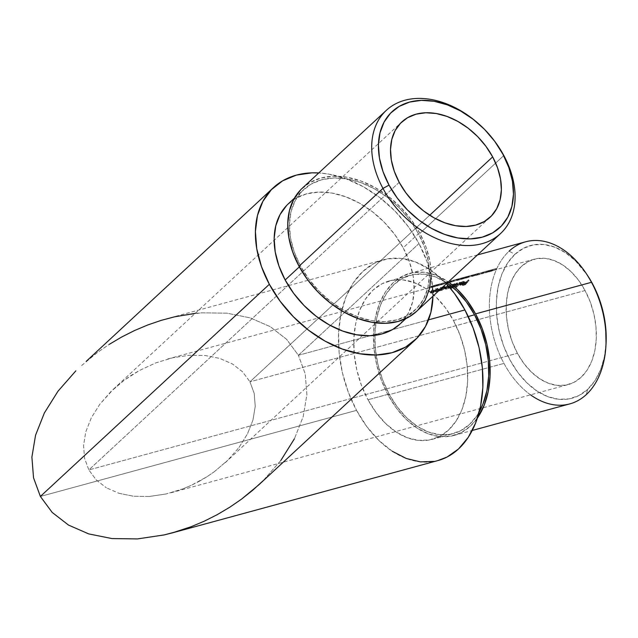 <?xml version="1.0" encoding="UTF-8"?>
<svg xmlns="http://www.w3.org/2000/svg" width="638" height="638" viewBox="0 0 638 638"><rect width="100%" height="100%" fill="white"/><g stroke="black" fill="none" stroke-linecap="round" stroke-linejoin="round"><path stroke-width="0.48" stroke-dasharray="3.19 2.39" d="M530.537 394.85A84.001 55.992 74.8 0 1 503.972 363.397A84.001 55.992 74.8 0 1 509.124 251.141L514.882 254.355A79.12 52.739 -105.2 0 0 510.025 360.079A79.12 52.739 -105.2 0 0 587.606 389.427L586.338 394.547L587.606 389.427L578.865 395.576L569.064 398.902L558.577 399.26L547.811 396.653L537.172 391.166L527.084 383.015L517.912 372.52L510.025 360.079L503.725 346.171L499.251 331.329L496.771 316.121L496.388 301.136L498.111 286.956L501.875 274.109L507.537 263.103L514.882 254.355L523.615 248.198L533.416 244.88L543.903 244.521L554.669 247.129L565.308 252.616L575.404 260.759L587.255 275.05M493.525 139.73L493.916 140.24A84.001 59.135 47.2 0 0 479.042 124.163A84.001 59.135 -132.8 0 1 493.724 139.993M431.129 275.927L430.044 262.011L426.232 247.624L419.868 233.317L503.821 155.52L419.868 233.317A84.001 59.135 47.2 0 0 302.348 188.154M400.066 323.984L408.32 313.218L412.571 302.077L414.198 289.461L413.137 275.871L409.421 261.819L403.192 247.847L418.456 233.699A82.047 57.763 -132.8 0 1 415.21 309.956A82.047 57.763 -132.8 0 1 300.426 265.839L299.35 266.836L300.426 265.839A82.047 57.763 -132.8 0 1 303.68 189.59A82.047 57.763 -132.8 0 1 418.456 233.699L403.192 247.847A82.047 57.763 47.2 0 0 288.408 203.729M388.048 394.962A84.001 55.992 74.8 0 1 409.732 273.359A84.001 55.992 74.8 0 1 448.323 281.932L435.443 275.042L424.015 272.266L412.882 272.649L402.474 276.174L393.191 282.706L385.4 291.997L379.387 303.68L375.391 317.317L373.557 332.382L373.972 348.292L376.603 364.434L381.357 380.192L388.048 394.962L503.972 363.397L388.048 394.962L396.421 408.168L406.151 419.318L416.869 427.962L428.162 433.784L439.598 436.559L450.731 436.177L461.138 432.652L470.413 426.12L477.463 417.938A84.001 55.992 74.8 0 1 453.873 435.467A84.001 55.992 74.8 0 1 388.048 394.962M525.656 241.794A84.001 55.992 -105.2 0 0 509.124 251.141A84.001 55.992 -105.2 0 0 503.972 363.397A84.001 55.992 -105.2 0 0 569.798 403.894M453.466 320.547L468.252 316.52L453.466 320.547L445.292 307.644L435.786 296.758L425.315 288.312L414.285 282.626L403.12 279.915L392.242 280.289L382.082 283.735L373.015 290.115L365.399 299.19L359.529 310.602L355.621 323.921L353.835 338.634L354.234 354.17L356.809 369.936L361.451 385.328L367.982 399.755A82.047 54.685 74.8 0 1 389.172 280.983A82.047 54.685 74.8 0 1 453.466 320.547A82.047 54.685 74.8 0 1 432.285 439.319A82.047 54.685 74.8 0 1 367.982 399.755L376.165 412.658L385.671 423.544L396.142 431.99L407.172 437.684L418.337 440.387L429.215 440.013L439.375 436.567L448.442 430.187L456.05 421.12L461.928 409.7L465.828 396.381L467.614 381.668L467.215 366.132L464.647 350.366L460.006 334.974L453.466 320.547M389.06 394.021L367.982 399.755L389.06 394.021A82.047 54.685 -105.2 0 0 453.363 433.577A82.047 54.685 -105.2 0 0 479.242 411.909L477.128 415.378L469.512 424.453L460.453 430.833L450.284 434.279L439.415 434.653L428.25 431.942L417.22 426.256L406.749 417.802L397.243 406.916L389.06 394.021A82.047 54.685 -105.2 0 1 410.25 275.249A82.047 54.685 -105.2 0 1 447.118 283.057L435.363 276.884L424.198 274.173L413.32 274.547L403.16 277.993L394.093 284.373L386.476 293.448L380.607 304.86L376.699 318.179L374.913 332.892L375.311 348.436L377.887 364.202L382.529 379.594L389.06 394.021M254.227 393.455L249.952 381.795L429.701 215.237L249.952 381.795L254.227 393.455L255.24 406.366L254.227 393.455M252.959 420.027L255.24 406.366L252.959 420.027L247.464 433.912L252.959 420.027M238.971 447.485L247.464 433.912L238.971 447.485L227.806 460.229L238.971 447.485M214.392 471.649L227.806 460.229L214.392 471.649L206.999 476.73L214.392 471.649M199.247 481.315L206.999 476.73L191.209 485.366L199.247 481.315M182.954 488.852L191.209 485.366L182.954 488.852L166.143 493.964L182.954 488.852M149.459 496.46L166.143 493.964L149.459 496.46L133.541 496.244L149.459 496.46M118.995 493.318L133.541 496.244L118.995 493.318L106.386 487.807L118.995 493.318M96.202 479.912L106.386 487.807L96.202 479.912L88.834 469.943L96.202 479.912M399.221 182.34L88.834 469.943L517.402 353.245A64.956 43.296 -105.2 0 0 568.306 384.562A64.956 43.296 -105.2 0 0 585.078 290.537L249.952 381.795L585.078 290.537A64.956 43.296 -105.2 0 0 534.173 259.219A64.956 43.296 -105.2 0 0 517.402 353.245L88.834 469.943L84.559 458.283L83.538 445.372L85.827 431.711L91.314 417.826L99.815 404.253L110.98 391.509L124.394 380.089L139.539 370.423L155.824 362.886L172.635 357.774L189.327 355.278L205.245 355.494L219.791 358.412L232.391 363.931L242.576 371.818L249.952 381.795L242.576 371.818L232.391 363.931L219.791 358.412L205.245 355.494L189.327 355.278L172.635 357.774L155.824 362.886L139.539 370.423L131.787 375.008L124.394 380.089L113.564 389.044L99.815 404.253L91.314 417.826L85.827 431.711L83.538 445.372L84.559 458.283L88.834 469.943L399.221 182.34M195.252 313.354L201.313 312.819L226.809 313.162L250.104 317.844L270.289 326.672L286.598 339.312L298.409 355.278L418.999 243.541L408.24 226.61L395.01 211.106L379.825 197.636L363.277 186.719L345.995 178.76L328.642 174.078L318.769 172.938A104.026 73.234 -132.8 0 1 418.999 243.541L298.409 355.278L286.598 339.312L270.289 326.672L250.104 317.844L226.809 313.162L201.313 312.819L174.589 316.815L161.087 320.404L147.665 325.005L134.458 330.58L121.579 337.071L109.162 344.416L97.327 352.551L79.981 366.898M392.234 451.233L378.956 440.523L366.906 426.726L356.538 410.362L40.377 496.452L356.538 410.362L348.252 392.075L342.367 372.56L339.105 352.567L338.603 332.869L340.867 314.215L345.82 297.332L353.261 282.857L362.918 271.357L374.402 263.263L387.29 258.9L401.079 258.422L415.234 261.859L429.222 269.069L442.493 279.779L446.377 283.743A104.026 69.335 -105.2 0 0 383.398 259.778A104.026 69.335 -105.2 0 0 356.538 410.362A104.026 69.335 -105.2 0 0 438.059 460.524M298.409 355.278L428.521 319.853L298.409 355.278L305.259 373.964L306.886 394.635L303.225 416.51L294.429 438.745L303.225 416.51L306.886 394.635L305.259 373.964L298.409 355.278M86.186 361.387L97.327 352.551L109.162 344.416M485.574 272.833L491.172 270.943L485.454 272.817L489.513 271.461L489.043 270.592L485.111 271.971L485.574 272.833L484.992 271.963L485.574 272.833M491.372 270.895L492.289 270.632L491.372 270.895M491.906 270.727L493.238 270.368M479.337 274.507A64.956 43.296 74.8 0 1 479.84 274.284L475.908 275.441L479.337 274.507A64.956 43.296 74.8 0 1 479.84 274.284L479.377 273.431A65.929 43.942 -105.2 0 0 478.875 273.654L479.337 274.507L478.875 273.654L475.446 274.587L475.908 275.441L479.337 274.507M473.946 275.656A64.956 43.296 74.8 0 1 474.473 275.488L472.327 276.071A64.956 43.296 -105.2 0 0 471.801 276.238L473.946 275.656A64.956 43.296 74.8 0 1 474.473 275.488L474.002 274.611A65.929 43.942 -105.2 0 0 473.476 274.787L473.946 275.656L473.476 274.787L471.33 275.369L471.801 276.238L473.946 275.656M467.63 277.339L467.152 276.453L464.56 277.163L465.03 278.048L467.63 277.339L464.831 278.12L464.36 277.243L464.831 278.12L461.88 279.069L461.41 278.2L461.88 279.069L461.306 279.364L462.095 279.221L461.633 278.367L462.095 279.221L465.557 278.04L465.094 277.179L465.557 278.04L465.062 278.176L464.592 277.315L465.062 278.176L462.622 278.997L462.159 278.136L465.094 277.179L462.239 277.905L467.152 276.453L467.63 277.339L461.378 279.38L465.58 277.913A64.956 43.296 -105.2 0 0 465.03 278.048L463.874 278.359M458.499 279.859A64.956 43.296 74.8 0 1 459.033 279.691L456.888 280.273A64.956 43.296 -105.2 0 0 456.353 280.441L458.499 279.859A64.956 43.296 74.8 0 1 459.033 279.691L458.555 278.814A65.929 43.942 -105.2 0 0 458.028 278.989L458.499 279.859L458.028 278.989L455.883 279.572L456.353 280.441L458.499 279.859M447.621 283.144L448.45 282.833L447.597 283.065A64.956 43.296 74.8 0 1 451.297 281.781A64.956 43.296 74.8 0 1 452.214 281.549L451.712 281.685A64.956 43.296 -105.2 0 0 450.803 281.916A64.956 43.296 -105.2 0 0 446.592 283.424L448.45 282.833L447.988 281.972L447.158 282.283L447.621 283.144L447.158 282.283L446.129 282.57L446.592 283.424L447.621 283.144M441.871 284.707L444.63 283.615L444.152 282.73L441.408 283.854L441.871 284.707L444.63 283.615L437.086 286.015L443.474 283.918L441.337 284.851L441.871 284.707L441.408 283.854L440.874 283.998L441.337 284.851L441.871 284.707M444.096 283.743L444.63 283.615L443.745 282.825M429.573 288.057L437.341 285.601L436.863 284.715L437.341 285.601L436.791 285.752L436.312 284.859L436.791 285.752A64.956 43.296 -105.2 0 0 433.314 287.06L437.827 285.457A64.956 43.296 74.8 0 1 438.146 285.369A64.956 43.296 74.8 0 1 439.056 285.13L438.553 285.274A64.956 43.296 -105.2 0 0 437.644 285.505A64.956 43.296 -105.2 0 0 437.333 285.593L436.687 285.768A64.956 43.296 -105.2 0 0 436.153 285.92L434.255 286.438L433.776 285.561L434.255 286.438L431.727 287.124L431.248 286.247L431.727 287.124L432.596 286.893L432.046 287.044L431.567 286.151L432.117 286.007L431.248 286.247L436.312 284.859L429.111 287.204L429.573 288.057L429.039 287.22L431.567 286.151L432.046 287.044L429.502 288.073L437.341 285.601L431.551 287.164M463.164 282.514L464.209 282.435L463.882 283.073L460.229 284.062L459.791 285.162L461.29 284.995L463.698 283.567L464.727 282.474L464.456 281.98L461.067 283.384L463.164 282.514M450.962 288.807L451.465 288.671A64.956 43.296 74.8 0 1 453.076 286.757L454.583 286.829L457.566 284.971L458.14 284.277L457.805 283.798L454.878 284.899A64.956 43.296 74.8 0 1 455.38 284.412L454.886 284.556A64.956 43.296 -105.2 0 0 450.962 288.807L451.465 288.671L451.01 287.834L450.516 287.969L450.962 288.807L450.516 287.969A65.929 43.942 74.8 0 1 454.431 283.719L454.886 284.556A64.956 43.296 -105.2 0 0 450.962 288.807M439.534 290.904L440.037 290.769A64.956 43.296 74.8 0 1 440.539 290.194L442.07 290.234L445.053 288.376L445.627 287.682L445.292 287.204L442.365 288.304A64.956 43.296 74.8 0 1 442.876 287.826L442.373 287.961A64.956 43.296 -105.2 0 0 439.534 290.904L440.037 290.769L439.582 289.931L439.08 290.067L439.534 290.904L439.08 290.067A65.929 43.942 74.8 0 1 441.927 287.124L442.373 287.961A64.956 43.296 -105.2 0 0 439.534 290.904M433.673 292.499A64.956 43.296 74.8 0 1 436.512 289.556L436.009 289.692A64.956 43.296 -105.2 0 0 434.956 290.705L432.245 292.627L431.384 292.603L432.07 291.726A64.956 43.296 74.8 0 1 433.433 290.394L432.931 290.529A64.956 43.296 -105.2 0 0 431.455 291.981L431.041 293.193L433.665 292.076A64.956 43.296 -105.2 0 0 433.17 292.635L433.673 292.499A64.956 43.296 74.8 0 1 436.512 289.556L436.057 288.719A65.929 43.942 -105.2 0 0 433.218 291.662L433.673 292.499L433.218 291.662L432.724 291.805L433.17 292.635L433.673 292.499M438.394 291.215A64.956 43.296 74.8 0 1 441.225 288.272L440.73 288.408A64.956 43.296 -105.2 0 0 439.678 289.421L436.966 291.343L436.105 291.319L436.791 290.442A64.956 43.296 74.8 0 1 438.154 289.11L437.652 289.245A64.956 43.296 -105.2 0 0 436.177 290.697L435.754 291.909L438.386 290.792A64.956 43.296 -105.2 0 0 437.891 291.351L438.394 291.215A64.956 43.296 74.8 0 1 441.225 288.272L440.778 287.435A65.929 43.942 -105.2 0 0 437.939 290.378L438.394 291.215L437.939 290.378L437.437 290.513L437.891 291.351L438.394 291.215M445.157 288.36L445.651 287.228A65.929 43.942 74.8 0 1 447.214 285.688L447.716 285.545A65.929 43.942 -105.2 0 0 446.145 287.092L445.603 287.778L446.576 288.735L446.058 288.615L446.6 287.929L446.145 287.092L446.6 287.929A64.956 43.296 74.8 0 1 448.163 286.382L447.716 285.545L448.163 286.382L447.661 286.518L447.214 285.688L447.661 286.518A64.956 43.296 -105.2 0 0 446.098 288.065L445.651 287.228L446.098 288.065L445.611 289.197L446.153 289.142L445.707 288.304L444.989 288.137L445.651 287.228A65.929 43.942 74.8 0 1 447.214 285.688L447.716 285.545A65.929 43.942 -105.2 0 0 446.145 287.092L445.603 287.778L446.129 287.897L448.873 286.023A65.929 43.942 74.8 0 1 450.005 284.923L450.5 284.787A65.929 43.942 -105.2 0 0 449.032 286.231L448.426 286.972L448.921 287.14L451.568 285.353A65.929 43.942 74.8 0 1 452.789 284.165L453.291 284.03A65.929 43.942 -105.2 0 0 450.452 286.972L449.95 287.108A65.929 43.942 74.8 0 1 450.428 286.566L447.852 287.571L448.945 288.384L448.498 287.547L448.945 288.384L449.926 287.993L449.479 287.156L449.926 287.993L450.875 287.403L450.428 286.566L450.875 287.403A64.956 43.296 -105.2 0 0 450.404 287.945L449.95 287.108L450.404 287.945L450.899 287.81L450.452 286.972L450.899 287.81A64.956 43.296 74.8 0 1 453.738 284.867L453.291 284.03A65.929 43.942 -105.2 0 0 450.452 286.972L449.95 287.108A65.929 43.942 74.8 0 1 450.428 286.566L445.707 288.304L446.153 289.142L450.875 287.403A64.956 43.296 -105.2 0 0 450.404 287.945L450.899 287.81A64.956 43.296 74.8 0 1 453.738 284.867L453.243 285.003A64.956 43.296 -105.2 0 0 452.015 286.191L449.543 287.921L448.873 287.81L449.479 287.068A64.956 43.296 74.8 0 1 450.954 285.625L450.452 285.76A64.956 43.296 -105.2 0 0 449.319 286.853L446.959 288.607L446.058 288.615L446.6 287.929A64.956 43.296 74.8 0 1 448.163 286.382L447.661 286.518A64.956 43.296 -105.2 0 0 446.098 288.065L445.452 288.926M456.76 287.228A64.956 43.296 74.8 0 1 460.676 282.977L460.173 283.113A64.956 43.296 -105.2 0 0 456.258 287.371L456.76 287.228A64.956 43.296 74.8 0 1 460.676 282.977L460.229 282.14A65.929 43.942 -105.2 0 0 456.306 286.39L456.76 287.228L456.306 286.39L455.803 286.526L456.258 287.371L456.76 287.228M465.357 284.795A64.956 43.296 74.8 0 1 469.185 280.656L468.683 280.792A64.956 43.296 -105.2 0 0 466.769 282.714L464.552 283.312A64.956 43.296 -105.2 0 0 464.161 283.743L466.378 283.136A64.956 43.296 -105.2 0 0 465.23 284.476L463.013 285.074A64.956 43.296 -105.2 0 0 462.638 285.537L465.357 284.795A64.956 43.296 74.8 0 1 469.185 280.656L468.731 279.827A65.929 43.942 -105.2 0 0 464.903 283.958L465.357 284.795L464.903 283.958L462.191 284.7L462.638 285.537L465.357 284.795M447.35 282.897A64.956 43.296 74.8 0 1 447.876 282.73L445.731 283.312A64.956 43.296 -105.2 0 0 445.204 283.479L447.35 282.897A64.956 43.296 74.8 0 1 447.876 282.73L447.405 281.852A65.929 43.942 -105.2 0 0 446.879 282.028L447.35 282.897L446.879 282.028L444.734 282.61L445.204 283.479L447.35 282.897M456.473 280.377L456.003 279.492L453.403 280.202L453.881 281.087L456.473 280.377L453.682 281.159L453.211 280.281L453.682 281.159L450.723 282.108L450.261 281.238L450.723 282.108L450.157 282.403L450.938 282.259L450.476 281.406L450.938 282.259L454.408 281.079L453.945 280.218L454.408 281.079L453.905 281.214L453.443 280.353L453.905 281.214L451.465 282.036L451.002 281.175L453.945 280.218L451.082 280.943L456.003 279.492L456.473 280.377L450.221 282.419L454.431 280.951A64.956 43.296 -105.2 0 0 453.881 281.087L455.739 280.576M463.587 278.455L457.279 280.489L463.587 278.455M463.643 278.423L462.877 277.634L463.427 277.466L461.992 277.929L462.462 278.798L464.009 278.335M460.78 279.205L460.181 279.364M467.247 277.737L468.946 277.075A64.956 43.296 74.8 0 1 469.464 276.892L467.247 277.737M467.231 276.501L467.702 277.378L467.247 276.493L467.829 276.286L468.3 277.163L465.764 278.16L469.464 277.028L467.04 277.793L466.577 276.932L468.499 276.302L468.962 277.163L468.499 276.302L469.002 276.166L469.464 277.028L469.002 276.166L466.083 277.155L466.537 278.016L466.083 277.155L465.301 277.307L465.732 277.051L466.195 277.913L465.732 277.051L467.415 276.477L467.726 277.378M468.978 276.972L469.512 276.828M472.487 276.015L471.761 275.209L472.232 276.087L471.737 276.222L471.554 275.257L470.9 275.433L471.378 276.318L472.024 276.142M469.416 276.852L471.378 276.318L470.9 275.433L469.64 275.776L468.372 276.134L468.842 277.012L470.11 276.661M472.232 276.461L476.65 274.882A64.956 43.296 74.8 0 1 476.969 274.795A64.956 43.296 74.8 0 1 477.878 274.563L477.376 274.699A64.956 43.296 -105.2 0 0 476.466 274.93A64.956 43.296 -105.2 0 0 476.155 275.018L475.509 275.193A64.956 43.296 -105.2 0 0 474.975 275.353L475.621 275.177A64.956 43.296 -105.2 0 0 472.136 276.493L479.298 274.165L478.827 273.279L471.777 275.608L472.232 276.461L471.673 275.632L472.232 276.461M482.799 273.566L483.628 273.255L482.775 273.487A64.956 43.296 74.8 0 1 486.475 272.203A64.956 43.296 74.8 0 1 487.384 271.971L486.89 272.107A64.956 43.296 -105.2 0 0 485.973 272.338A64.956 43.296 -105.2 0 0 481.77 273.846L483.628 273.255L483.165 272.394L482.336 272.705L482.799 273.566L482.336 272.705L481.307 272.992L481.77 273.846L482.799 273.566M489.059 271.86L496.771 269.411L489.561 271.636A64.956 43.296 -105.2 0 0 489.059 271.86L491.348 271.238L490.885 270.376L488.596 271.006L489.059 271.86L488.596 271.006A65.929 43.942 74.8 0 1 489.099 270.783L489.561 271.636A64.956 43.296 -105.2 0 0 489.059 271.86M493.485 270.297L492.935 270.448M495.989 269.619L496.731 269.419M493.31 270.345L496.029 269.603L495.559 268.718L496.045 269.619L491.459 271.126L489.561 271.636L489.099 270.783L490.997 270.265L491.459 271.126L490.997 270.265L492.608 269.659L493.07 270.52L492.608 269.659L491.85 269.874L492.321 270.735L491.85 269.874L491.053 270.041L491.77 269.77L492.241 270.648L491.77 269.77L496.173 268.55L495.782 268.67L496.252 269.547L495.782 268.67L495.279 268.805L495.75 269.683L495.543 268.726L494.992 268.877L495.471 269.762L494.992 268.877L492.249 269.643L492.719 270.52L494.043 270.145M432.955 296.168A104.026 73.234 -132.8 0 0 418.999 243.541L426.894 261.253L431.607 279.069L432.955 296.303M399.946 324.096A82.047 57.763 47.2 0 0 403.192 247.847L394.707 234.489L384.267 222.263L372.297 211.641L359.242 203.028L345.613 196.751L331.919 193.059L318.705 192.086L306.463 193.88L295.681 198.354L286.749 205.356M437.804 460.596L434.159 461.41M164.189 534.915L137.473 538.919M280.824 460.484L262.936 480.892L280.824 460.484L294.429 438.745M258.805 484.84L262.936 480.892M606.044 343.794L604.377 356.825L600.613 369.673L594.951 380.679L587.606 389.427A79.12 52.739 -105.2 0 0 606.044 343.691M585.078 290.537L578.602 280.321L571.082 271.708L562.788 265.017L554.055 260.511L545.219 258.366L536.606 258.669L528.559 261.389L521.39 266.445L515.36 273.622L510.711 282.666L507.617 293.209L506.205 304.852L506.524 317.158L508.558 329.639L512.234 341.824L517.402 353.245L523.878 363.461L531.406 372.074L539.692 378.765L548.425 383.263L557.269 385.408L565.874 385.113L573.921 382.385L581.098 377.337L587.127 370.152L591.777 361.116L594.863 350.573L596.283 338.93L595.964 326.624L593.93 314.143L590.254 301.957L585.078 290.537M416.534 311.384A84.001 59.135 47.2 0 0 419.868 233.317L411.167 219.647L400.489 207.127L388.231 196.257L374.865 187.436L360.909 181.009L346.897 177.228L333.363 176.232L320.834 178.066L309.789 182.651L300.65 189.821M416.662 311.264L418.233 309.717M300.426 265.839L294.206 251.866L290.489 237.814L289.421 224.225L291.048 211.609L295.298 200.468L302.021 191.217L310.945 184.215L321.727 179.733L333.969 177.946L347.184 178.911L360.877 182.612L374.506 188.88L387.561 197.501L399.532 208.124L409.971 220.341L418.456 233.699L424.685 247.672L428.401 261.724L429.462 275.321L427.843 287.929L423.584 299.078L416.869 308.329L407.945 315.324L397.155 319.805L384.913 321.6L371.699 320.627L358.014 316.934L344.376 310.658L331.321 302.045L319.351 291.422L308.92 279.197L300.426 265.839M587.431 275.313A79.12 52.739 -105.2 0 0 514.882 254.355L509.124 251.141M433.665 292.076A64.956 43.296 -105.2 0 0 433.17 292.635L432.724 291.805A65.929 43.942 74.8 0 1 433.218 291.239L433.665 292.076L433.218 291.239L431.121 292.276L431.575 293.113L433.665 292.076M431.455 291.981L430.762 292.954L431.575 293.113L430.315 292.124L431.009 291.143L431.455 291.981L431.009 291.143A65.929 43.942 74.8 0 1 432.484 289.692L432.931 290.529A64.956 43.296 -105.2 0 0 431.455 291.981M430.762 292.954L431.575 293.113M430.522 292.348L431.009 291.143A65.929 43.942 74.8 0 1 432.484 289.692L432.987 289.556L433.433 290.394L432.931 290.529L432.484 289.692L432.987 289.556A65.929 43.942 -105.2 0 0 431.623 290.888L432.07 291.726A64.956 43.296 74.8 0 1 433.433 290.394L432.987 289.556A65.929 43.942 -105.2 0 0 431.623 290.888L431.041 291.55L431.487 292.387L432.07 291.726L431.623 290.888L430.993 291.909L431.998 292.706L431.44 292.746L431.041 291.55L431.543 291.869L433.665 290.681L434.119 291.518L433.074 292.236L431.998 292.706L431.543 291.869L434.51 289.875L434.956 290.705L434.119 291.518L433.665 290.681L434.51 289.875A65.929 43.942 74.8 0 1 435.563 288.854L436.009 289.692A64.956 43.296 -105.2 0 0 434.956 290.705L434.51 289.875A65.929 43.942 74.8 0 1 435.563 288.854L436.057 288.719L436.512 289.556L436.009 289.692L435.563 288.854L436.057 288.719A65.929 43.942 -105.2 0 0 433.218 291.662L432.724 291.805A65.929 43.942 74.8 0 1 433.218 291.239L430.315 292.124M438.386 290.792A64.956 43.296 -105.2 0 0 437.891 291.351L437.437 290.513A65.929 43.942 74.8 0 1 437.931 289.955L438.386 290.792L437.931 289.955L435.842 290.992L436.288 291.829L438.386 290.792M436.177 290.697L435.483 291.67L436.288 291.829L435.028 290.832L435.722 289.859L436.177 290.697L435.722 289.859A65.929 43.942 74.8 0 1 437.205 288.408L437.652 289.245A64.956 43.296 -105.2 0 0 436.177 290.697M435.483 291.67L436.288 291.829M435.244 291.064L435.722 289.859A65.929 43.942 74.8 0 1 437.205 288.408L437.708 288.272L438.154 289.11L437.652 289.245L437.205 288.408L437.708 288.272A65.929 43.942 -105.2 0 0 436.344 289.604L436.791 290.442A64.956 43.296 74.8 0 1 438.154 289.11L437.708 288.272A65.929 43.942 -105.2 0 0 436.344 289.604L435.762 290.266L436.209 291.103L436.791 290.442L436.344 289.604L435.714 290.625L436.711 291.422L436.161 291.462L435.762 290.266L436.264 290.585L438.386 289.397L438.832 290.234L437.796 290.952L436.711 291.422L436.264 290.585L439.223 288.591L439.678 289.421L438.832 290.234L438.386 289.397L439.223 288.591A65.929 43.942 74.8 0 1 440.276 287.571L440.73 288.408A64.956 43.296 -105.2 0 0 439.678 289.421L439.223 288.591A65.929 43.942 74.8 0 1 440.276 287.571L440.778 287.435L441.225 288.272L440.73 288.408L440.276 287.571L440.778 287.435A65.929 43.942 -105.2 0 0 437.939 290.378L437.437 290.513A65.929 43.942 74.8 0 1 437.931 289.955L435.028 290.832M442.876 287.826L442.373 287.961L441.927 287.124L442.421 286.988L442.876 287.826L442.421 286.988A65.929 43.942 -105.2 0 0 441.919 287.467L442.365 288.304A64.956 43.296 74.8 0 1 442.876 287.826M444.59 287.323L442.365 288.304L441.919 287.467L444.136 286.486L444.59 287.323L444.136 286.486L445.196 286.494L444.758 287.387L445.204 288.216L445.643 287.331L444.59 287.323M441.64 290.378L445.204 288.216L444.758 287.387L441.185 289.54L441.64 290.378L441.185 289.54L440.092 289.357L440.842 290.473L441.64 290.378M440.539 290.194L440.092 289.357A65.929 43.942 -105.2 0 0 439.582 289.931L439.08 290.067A65.929 43.942 74.8 0 1 441.927 287.124L442.421 286.988A65.929 43.942 -105.2 0 0 441.919 287.467L444.845 286.366L444.758 287.387L442.102 289.197L440.092 289.357A65.929 43.942 -105.2 0 0 439.582 289.931L440.037 290.769A64.956 43.296 74.8 0 1 440.539 290.194L440.842 290.473M441.967 289.995L441.113 289.963L440.986 288.4L440.659 289.126L441.512 289.158L441.967 289.995L441.512 289.158L443.697 288.009L444.582 286.837L440.986 288.4L441.432 289.237L444.207 287.666L443.761 286.829L444.207 287.666L445.029 287.674L444.71 288.352L444.295 286.741L440.786 288.623L440.659 289.126L441.512 289.158L444.263 287.515L444.71 288.352L441.807 290.035L441.113 289.668L441.99 288.759L445.029 287.674L441.967 289.995M444.263 287.515L444.582 286.837M445.029 287.674L444.71 288.352M446.153 289.142L448.299 288.4M448.315 287.985L447.868 287.148L445.954 288.232L444.989 288.137M446.576 288.735L446.129 287.897L448.873 286.023A65.929 43.942 74.8 0 1 450.005 284.923L450.5 284.787A65.929 43.942 -105.2 0 0 449.032 286.231L448.426 286.972L449.096 287.084L451.568 285.353A65.929 43.942 74.8 0 1 452.789 284.165L453.291 284.03L453.738 284.867L453.243 285.003L452.789 284.165L453.243 285.003A64.956 43.296 -105.2 0 0 452.015 286.191L451.568 285.353L452.015 286.191L450.899 287.188L449.367 287.977L448.921 287.14L449.367 287.977L448.953 288.017L449.479 287.068L449.032 286.231L449.479 287.068A64.956 43.296 74.8 0 1 450.819 285.752A64.956 43.296 74.8 0 1 450.954 285.625L450.5 284.787L450.954 285.625L450.452 285.76L450.005 284.923L450.452 285.76A64.956 43.296 -105.2 0 0 449.319 286.853L448.873 286.023L449.319 286.853L447.374 288.408L446.058 288.615M445.603 287.778L446.129 287.897M447.852 287.571L447.868 287.148M455.38 284.412L454.886 284.556L454.431 283.719L454.934 283.583L455.38 284.412L454.934 283.583A65.929 43.942 -105.2 0 0 454.431 284.062L454.878 284.899A64.956 43.296 74.8 0 1 455.38 284.412M457.103 283.918L454.878 284.899L454.431 284.062L456.649 283.081L457.103 283.918L456.649 283.081L457.725 283.113L458.172 283.95L457.103 283.918M457.709 283.089L455.612 285.258L453.466 286.191L452.629 285.92L453.363 287.052L454.144 286.972L453.698 286.135L454.144 286.972L456.058 286.095L457.717 284.811L457.271 283.982L454.615 285.792L452.629 285.92A65.929 43.942 -105.2 0 0 451.01 287.834L450.516 287.969A65.929 43.942 74.8 0 1 454.431 283.719L454.934 283.583A65.929 43.942 -105.2 0 0 454.431 284.062L457.358 282.961L457.717 284.811L458.156 283.926M453.076 286.757L452.629 285.92A65.929 43.942 -105.2 0 0 451.01 287.834L451.465 288.671A64.956 43.296 74.8 0 1 453.076 286.757L453.363 287.052M454.479 286.582L453.626 286.55L453.49 284.995L453.171 285.712L454.025 285.752L454.479 286.582L454.025 285.752L456.21 284.604L457.087 283.431L453.49 284.995L453.945 285.832L456.72 284.261L456.274 283.424L456.72 284.261L457.542 284.269L457.223 284.947L456.808 283.336L453.387 285.106L453.171 285.712L454.025 285.752L456.776 284.109L457.223 284.947L454.176 286.653L453.626 286.255L454.495 285.353L457.542 284.269L456.569 285.505L454.479 286.582M456.776 284.109L457.087 283.431L457.55 284.285M453.155 285.688L453.626 286.255M457.542 284.269L457.223 284.947M460.173 283.113A64.956 43.296 -105.2 0 0 456.258 287.371L455.803 286.526A65.929 43.942 74.8 0 1 459.727 282.275L460.173 283.113L459.727 282.275L460.229 282.14L460.676 282.977L460.173 283.113M459.727 282.275L460.229 282.14A65.929 43.942 -105.2 0 0 456.306 286.39L455.803 286.526A65.929 43.942 74.8 0 1 459.727 282.275M461.346 283.431L463.451 282.427L463.005 281.589L460.891 282.594L461.346 283.431L460.612 282.554L461.346 283.431M464.791 282.108L461.067 283.384L460.612 282.554L463.308 281.27L463.754 282.1L463.308 281.27L464.344 281.278L463.866 282.171L464.312 283.009L464.791 282.108L464.328 281.254L462.454 283.304L462.909 284.141L464.312 283.009L463.866 282.171L460.349 284.317L460.803 285.154L462.909 284.141L462.454 283.304L460.349 284.317L459.248 284.149L460.014 285.25L460.803 285.154L460.349 284.317L459.248 284.149L459.783 283.232L460.014 285.25M459.703 284.987L459.248 284.062L459.783 283.232L463.427 282.235L463.882 283.073L460.229 284.062L459.783 283.232L463.427 282.235L463.754 281.597L463.005 281.589L463.451 282.427L464.209 282.435L463.882 283.073L463.507 281.51L460.612 282.554L464.344 281.278M463.427 282.235L463.754 281.597L463.882 283.073M460.381 284.293L463.475 283.447L463.029 282.618L459.934 283.455L460.381 284.293L459.934 283.455L459.878 283.966L460.66 283.942L463.029 282.618L463.475 283.447L462.422 284.205L461.976 283.368L462.422 284.205L461.115 284.779L460.66 283.942L461.115 284.779L460.325 284.803L460.381 284.293L463.475 283.447L461.115 284.779L460.325 284.803L460.381 284.293M459.791 283.766L460.963 283.846L463.029 282.618L459.934 283.455L459.878 283.966M463.013 285.074A64.956 43.296 -105.2 0 0 462.638 285.537L462.191 284.7A65.929 43.942 74.8 0 1 462.558 284.237L463.013 285.074L462.558 284.237L464.775 283.631L465.23 284.476L463.013 285.074M466.378 283.136A64.956 43.296 -105.2 0 0 465.23 284.476L464.775 283.631A65.929 43.942 74.8 0 1 465.923 282.307L466.378 283.136L465.923 282.307L463.706 282.905L464.161 283.743L466.378 283.136M464.552 283.312A64.956 43.296 -105.2 0 0 464.161 283.743L463.706 282.905A65.929 43.942 74.8 0 1 464.097 282.482L464.552 283.312L464.097 282.482L466.314 281.876L466.769 282.714L464.552 283.312M468.683 280.792A64.956 43.296 -105.2 0 0 466.769 282.714L466.314 281.876A65.929 43.942 74.8 0 1 468.236 279.962L468.683 280.792L468.236 279.962L468.731 279.827L469.185 280.656L468.683 280.792M468.236 279.962L468.731 279.827A65.929 43.942 -105.2 0 0 464.903 283.958L462.191 284.7A65.929 43.942 74.8 0 1 462.558 284.237L464.775 283.631A65.929 43.942 74.8 0 1 465.923 282.307L463.706 282.905A65.929 43.942 74.8 0 1 464.097 282.482L466.314 281.876A65.929 43.942 74.8 0 1 468.236 279.962M429.039 287.22L429.502 288.073L429.039 287.22L432.117 286.007L432.596 286.893L432.117 286.007L431.248 286.247L436.863 284.715L429.111 287.204M432.046 287.044L429.502 288.073M431.727 287.124L432.596 286.893M430.506 287.658L431.455 287.22L430.985 286.35L430.044 286.797L430.506 287.658L430.044 286.797L432.979 285.808L430.985 286.35L431.455 287.22L433.449 286.677L432.979 285.808L433.449 286.677L430.506 287.658M432.117 286.007L431.248 286.247M432.979 285.808L430.044 286.797L432.979 285.808M433.409 287.036L440.475 284.731L440.005 283.854L432.955 286.175L433.409 287.036L432.851 286.207L433.409 287.036M436.799 285.744A64.956 43.296 -105.2 0 0 433.314 287.06L432.851 286.207A65.929 43.942 74.8 0 1 436.32 284.875L436.799 285.744L436.32 284.875L435.682 285.05L436.153 285.92L436.799 285.744M436.687 285.768A64.956 43.296 -105.2 0 0 436.153 285.92L435.682 285.05A65.929 43.942 74.8 0 1 436.217 284.883L436.687 285.768L436.217 284.883L436.855 284.707L437.333 285.593L436.687 285.768M438.553 285.274A64.956 43.296 -105.2 0 0 437.333 285.593L436.855 284.707A65.929 43.942 74.8 0 1 438.075 284.381L438.553 285.274L438.075 284.381L438.577 284.245L439.056 285.13L438.553 285.274M437.827 285.457A64.956 43.296 74.8 0 1 439.056 285.13L438.577 284.245A65.929 43.942 -105.2 0 0 437.357 284.572L437.827 285.457L437.357 284.572L440.005 283.854L440.475 284.731L437.827 285.457M437.293 285.609L438.96 285.162L438.489 284.285L436.823 284.731L437.293 285.609L436.823 284.731A65.929 43.942 -105.2 0 0 434.622 285.521L438.489 284.285L438.96 285.162L435.084 286.382L434.622 285.521L435.084 286.382A64.956 43.296 74.8 0 1 437.293 285.609L435.084 286.382A64.956 43.296 74.8 0 1 437.293 285.609M437.357 284.572L432.851 286.207A65.929 43.942 74.8 0 1 436.32 284.875L435.682 285.05A65.929 43.942 74.8 0 1 436.217 284.883L436.855 284.707A65.929 43.942 74.8 0 1 437.389 284.556A65.929 43.942 74.8 0 1 438.075 284.381L438.577 284.245A65.929 43.942 -105.2 0 0 437.891 284.42A65.929 43.942 -105.2 0 0 437.357 284.572M434.622 285.521L436.823 284.731A65.929 43.942 -105.2 0 0 434.622 285.521M443.474 283.918L441.337 284.851L440.874 283.998L442.995 283.033L443.474 283.918L442.995 283.033L437.158 285.011L437.62 285.864L443.474 283.918M437.086 286.015L437.62 285.864L437.158 285.011L436.623 285.154L437.086 286.015L436.623 285.154L444.08 282.746L444.558 283.631L437.086 286.015M444.558 283.631L444.152 282.73L440.874 283.998L444.08 282.746M436.623 285.154L443.027 283.025L436.623 285.154M445.731 283.312A64.956 43.296 -105.2 0 0 445.204 283.479L444.734 282.61A65.929 43.942 74.8 0 1 445.26 282.435L445.731 283.312L445.26 282.435L447.405 281.852L447.876 282.73L445.731 283.312M445.26 282.435L447.405 281.852A65.929 43.942 -105.2 0 0 446.879 282.028L444.734 282.61A65.929 43.942 74.8 0 1 445.26 282.435M451.712 281.685A64.956 43.296 -105.2 0 0 446.592 283.424L446.129 282.57A65.929 43.942 74.8 0 1 451.233 280.8L451.712 281.685L451.233 280.8L451.736 280.664L452.214 281.549L451.712 281.685M447.597 283.065A64.956 43.296 74.8 0 1 452.214 281.549L451.736 280.664A65.929 43.942 -105.2 0 0 447.134 282.211L447.597 283.065L447.134 282.211L447.988 281.972L448.45 282.833L447.597 283.065M447.134 282.211L446.129 282.57A65.929 43.942 74.8 0 1 450.54 280.975A65.929 43.942 74.8 0 1 451.233 280.8L451.736 280.664A65.929 43.942 -105.2 0 0 451.042 280.84A65.929 43.942 -105.2 0 0 447.134 282.211M450.276 282.299L449.814 281.438L453.403 280.202A65.929 43.942 74.8 0 1 453.953 280.058L454.431 280.951A64.956 43.296 -105.2 0 0 453.881 281.087L453.403 280.202A65.929 43.942 74.8 0 1 453.953 280.058L457.741 279.029L458.22 279.915L454.431 280.951L453.953 280.058L457.741 279.029L453.403 280.241L453.873 281.111L458.22 279.915L457.741 279.029L450.795 281.087L451.265 281.956L453.873 281.111L453.403 280.241L450.5 281.222L451.465 282.036L450.906 282.14L451.265 281.956L450.5 281.222L453.945 280.218L449.814 281.438M450.5 281.222L450.962 282.084M456.888 280.273A64.956 43.296 -105.2 0 0 456.353 280.441L455.883 279.572A65.929 43.942 74.8 0 1 456.417 279.404L456.888 280.273L456.417 279.404L458.555 278.814L459.033 279.691L456.888 280.273M456.417 279.404L458.555 278.814A65.929 43.942 -105.2 0 0 458.028 278.989L455.883 279.572A65.929 43.942 74.8 0 1 456.417 279.404M460.692 278.216L463.531 277.442L457.51 279.492L457.972 280.345L462.462 278.798L461.992 277.929L458.204 278.966L458.674 279.835L457.279 280.489L457.972 280.345L457.51 279.492L456.856 279.516L459.815 278.455M457.964 280.226L460.684 279.229L460.213 278.351L458.706 278.83L459.169 279.699L458.706 278.83L457.605 279.261L458.459 280.13L457.996 279.269L461.489 278.064L461.96 278.942L457.964 280.226L462.789 278.662L462.311 277.777L462.877 277.634L463.355 278.519L458.674 279.835M458.204 278.966L462.295 277.785L457.605 279.261L458.068 280.13M460.684 279.229L463.268 278.527L461.96 278.942L461.489 278.064L462.622 277.697L462.789 278.662L463.268 278.527L457.94 280.21M460.301 278.32L461.258 278.056M457.605 279.261L462.638 277.69M462.789 277.642L463.499 277.45M462.813 277.634L463.14 278.559M461.274 279.069L461.912 278.894M461.426 279.261L460.963 278.399L464.56 277.163A65.929 43.942 74.8 0 1 465.102 277.02L465.58 277.913A64.956 43.296 -105.2 0 0 465.03 278.048L464.56 277.163A65.929 43.942 74.8 0 1 465.102 277.02L468.89 275.991L469.369 276.876L465.58 277.913L465.102 277.02L468.89 275.991L464.56 277.203L465.03 278.08L469.369 276.876L468.89 275.991L461.952 278.048L462.414 278.918L465.03 278.08L464.56 277.203L461.649 278.184L462.622 278.997L462.056 279.109L462.414 278.918L461.649 278.184L465.094 277.179L460.963 278.399M461.649 278.184L462.048 279.101M468.3 277.163L467.829 276.286L472.024 275.137L469.002 276.023A65.929 43.942 -105.2 0 0 468.475 276.206L465.995 277.02L466.577 276.932L467.04 277.793L466.482 277.913L466.226 276.916L466.689 277.777L468.946 277.075L468.475 276.206L468.946 277.075A64.956 43.296 74.8 0 1 469.464 276.892L469.002 276.023L469.464 276.892L468.499 277.123L468.029 276.246L469.002 276.023A65.929 43.942 -105.2 0 0 468.475 276.206L465.357 277.227M471.761 275.209L471.259 275.345L471.937 276.182L471.458 275.297L472.024 275.13M472.295 275.058L472.766 275.943L471.937 276.182M465.748 278.152L465.389 277.203L471.474 275.281M468.547 277.131L468.077 276.262M466.482 277.913L465.979 277.051M470.326 275.592L468.978 275.959M471.49 275.273L472.216 275.074M468.763 276.015L469.6 275.791M472.327 276.071A64.956 43.296 -105.2 0 0 471.801 276.238L471.33 275.369A65.929 43.942 74.8 0 1 471.857 275.193L472.327 276.071L471.857 275.193L474.002 274.611L474.473 275.488L472.327 276.071M471.857 275.193L474.002 274.611A65.929 43.942 -105.2 0 0 473.476 274.787L471.33 275.369A65.929 43.942 74.8 0 1 471.857 275.193M475.621 275.177A64.956 43.296 -105.2 0 0 472.136 276.493L471.673 275.632A65.929 43.942 74.8 0 1 475.143 274.3L475.621 275.177L475.143 274.3L474.505 274.476L474.975 275.353L475.621 275.177M475.509 275.193A64.956 43.296 -105.2 0 0 474.975 275.353L474.505 274.476A65.929 43.942 74.8 0 1 475.039 274.316L475.509 275.193L475.039 274.316L475.677 274.141L476.155 275.018L475.509 275.193M477.376 274.699A64.956 43.296 -105.2 0 0 476.155 275.018L475.677 274.141A65.929 43.942 74.8 0 1 476.897 273.806L477.376 274.699L476.897 273.806L477.399 273.67L477.878 274.563L477.376 274.699M476.65 274.882A64.956 43.296 74.8 0 1 477.878 274.563L477.399 273.67A65.929 43.942 -105.2 0 0 476.179 274.005L476.65 274.882L476.179 274.005L478.827 273.279L479.298 274.165L476.65 274.882M476.115 275.042L477.782 274.587L477.312 273.71L475.645 274.165L476.115 275.042L475.645 274.165A65.929 43.942 -105.2 0 0 473.444 274.954L477.312 273.71L477.782 274.587L473.906 275.815L473.444 274.954L473.906 275.815A64.956 43.296 74.8 0 1 476.115 275.042L473.906 275.815A64.956 43.296 74.8 0 1 476.115 275.042M476.179 274.005L471.673 275.632A65.929 43.942 74.8 0 1 475.143 274.3L474.505 274.476A65.929 43.942 74.8 0 1 475.039 274.316L475.677 274.141A65.929 43.942 74.8 0 1 476.211 273.989A65.929 43.942 74.8 0 1 476.897 273.806L477.399 273.67A65.929 43.942 -105.2 0 0 476.714 273.854A65.929 43.942 -105.2 0 0 476.179 274.005M473.444 274.954L475.645 274.165A65.929 43.942 -105.2 0 0 473.444 274.954M484.09 272.873L475.908 275.441L475.446 274.587L483.612 271.987L484.09 272.873L483.819 271.924L484.09 272.873M477.256 274.994L484.298 272.809L483.819 271.924L476.793 274.133L477.256 274.994L476.793 274.133L479.377 273.431L479.84 274.284L477.256 274.994M476.793 274.133L479.377 273.431A65.929 43.942 -105.2 0 0 478.875 273.654L483.819 271.924L476.793 274.133M486.89 272.107A64.956 43.296 -105.2 0 0 481.77 273.846L481.307 272.992A65.929 43.942 74.8 0 1 486.411 271.222L486.89 272.107L486.411 271.222L486.906 271.086L487.384 271.971L486.89 272.107M482.775 273.487A64.956 43.296 74.8 0 1 487.384 271.971L486.906 271.086A65.929 43.942 -105.2 0 0 482.312 272.633L482.775 273.487L482.312 272.633L483.165 272.394L483.628 273.255L482.775 273.487M482.312 272.633L481.307 272.992A65.929 43.942 74.8 0 1 485.717 271.397A65.929 43.942 74.8 0 1 486.411 271.222L486.906 271.086A65.929 43.942 -105.2 0 0 486.22 271.262A65.929 43.942 -105.2 0 0 482.312 272.633M488.947 271.613L485.454 272.817L484.992 271.963L488.477 270.751L488.947 271.613L488.477 270.751L487.847 270.927L488.317 271.788L488.947 271.613M488.19 271.748L487.576 271.955L488.317 271.788L487.847 270.927L487.113 271.086L487.719 270.871L488.19 271.748L487.719 270.871L489.928 270.257L491.077 269.954L491.555 270.847L490.837 271.038M487.719 271.892L487.113 271.086L488.445 270.656L490.694 270.057L489.043 270.592L489.513 271.461L492.161 270.656M491.699 269.77L491.156 269.93L491.627 270.807L491.156 269.93L487.887 270.855L491.053 269.946L491.539 270.831L489.194 271.517L488.477 270.711L490.678 270.057L491.148 270.935L488.357 271.724L491.531 270.831L491.053 269.946L490.502 270.097L490.981 270.983L490.502 270.097L488.245 270.719L488.716 271.597L487.887 270.855L488.477 270.711L488.947 271.581L491.531 270.831L491.077 269.954L491.81 269.738L492.289 270.632L491.754 270.791M490.989 269.97L491.563 269.818M491.156 269.93L487.249 271.014M488.445 270.656L489.338 270.416M489.968 270.241L489.354 270.408M491.731 269.762L490.885 269.994M487.934 270.823L488.405 271.7M489.218 271.461L489.825 271.294M496.755 269.419L496.045 269.619L495.566 268.734L496.3 268.518L491.794 269.81L493.948 269.228L490.885 270.376L491.348 271.238L494.418 270.097L493.948 269.228L494.418 270.097L492.927 270.528L492.464 269.659L492.927 270.528L492.265 270.687L492.719 270.52L492.249 269.643L491.794 269.81L493.948 269.228L488.596 271.006A65.929 43.942 74.8 0 1 489.099 270.783L492.608 269.659L491.053 270.041L491.731 270.887M491.882 269.762L492.353 270.64M494.33 269.053L493.573 269.26M496.3 268.518L496.779 269.403M491.268 270.018L496.22 268.542M492.727 269.491L493.597 269.252M478.891 124.019L479.369 124.45M294.373 198.203L303.68 189.59M409.732 273.359L477.487 254.913M389.172 280.983L410.25 275.249M225.222 462.694L490.096 217.263M383.398 259.778L166.67 318.793M171.096 492.727L568.306 384.562M167.69 359.011L431.575 287.156M534.173 259.219L496.579 269.451M488.868 271.557L486.475 272.203M482.48 273.295L476.969 274.795M483.038 273.144L485.973 272.338M467.566 277.355L469.113 276.932M450.803 281.916L444.128 283.735M451.297 281.781L455.755 280.568M443.243 283.974L438.146 285.369M432.125 287.004L435.427 286.103M435.977 285.96L437.644 285.505M456.409 280.393L460.7 279.221M472.591 275.983L476.466 274.93M472.008 276.142L469.688 276.78M496.013 269.611L493.86 270.193M113.564 389.044L401.701 122.065M432.285 439.319L453.363 433.577M453.873 435.467L472.264 430.459M405.904 318.577L415.21 309.956M430.786 293.065L430.331 292.228M431.4 292.698L430.945 291.861M435.507 291.781L435.052 290.944M436.113 291.414L435.666 290.577M445.659 287.355L445.212 286.518M440.579 290.322L440.124 289.485M441.097 289.931L440.643 289.102M445.037 287.69L444.59 286.853M448.243 288.344L447.788 287.507M445.46 289.102L445.005 288.264M446.058 288.711L445.611 287.874M448.865 287.953L448.418 287.116M453.116 286.893L452.669 286.055M459.735 285.09L459.288 284.253M460.253 284.739L459.807 283.902M435.826 284.987L435.283 285.13M431.759 286.095L431.216 286.239M437.891 284.42L437.389 284.556M443.083 283.009L443.769 282.825M451.042 280.84L450.54 280.975M456.369 279.388L455.715 279.572M464.057 278.32L463.579 277.426M457.215 280.473L456.752 279.619M463.276 278.527L461.306 279.061M476.714 273.854L476.211 273.989M482.894 272.171L482.344 272.322M486.22 271.262L485.717 271.397M488.716 270.584L489.394 270.4M491.515 270.831L489.442 271.397M493.836 269.188L493.102 269.388"/><path stroke-width="0.96" d="M472.264 430.459L569.798 403.894A84.001 55.992 -105.2 0 0 586.338 394.547A84.001 55.992 74.8 0 1 530.537 394.85M386.309 110.358L302.348 188.154A84.001 59.135 47.2 0 0 299.023 266.221L382.975 188.425A84.001 59.135 -132.8 0 1 386.309 110.358A84.001 59.135 -132.8 0 1 479.042 124.163A84.001 59.135 47.2 0 0 478.891 124.019A84.001 59.135 47.2 0 0 391.429 106.315A84.001 59.135 47.2 0 0 382.975 188.425L389.036 185.116A79.12 55.697 -132.8 0 1 396.988 107.774A79.12 55.697 -132.8 0 1 479.369 124.45A79.12 55.697 -132.8 0 1 493.525 139.73A79.12 55.697 -132.8 0 1 502.856 154.125L503.821 155.52A84.001 59.135 47.2 0 0 493.916 140.24L493.525 139.73M493.724 139.993A84.001 59.135 -132.8 0 1 503.821 155.52A84.001 59.135 -132.8 0 1 500.495 233.596A84.001 59.135 -132.8 0 1 382.975 188.425L299.023 266.221L307.715 279.899L318.394 292.411L330.651 303.289L344.018 312.11L357.974 318.529L371.994 322.31L385.519 323.306L398.048 321.472L409.102 316.887L416.662 311.264M294.373 198.203L288.408 203.729A82.047 57.763 47.2 0 0 285.162 279.986L299.35 266.836L285.162 279.986L293.655 293.336L304.087 305.562L316.057 316.185L329.112 324.798L342.742 331.074L356.435 334.767L369.649 335.74L381.891 333.953L392.681 329.471L400.066 323.984M509.124 251.141A84.001 55.992 74.8 0 1 586.147 273.391A84.001 55.992 74.8 0 1 591.49 282.299A84.001 55.992 74.8 0 1 605.917 345.995A84.001 55.992 74.8 0 1 586.338 394.547A84.001 55.992 -105.2 0 0 591.49 282.299L475.565 313.864L467.191 300.657L457.462 289.508L448.323 281.932A84.001 55.992 74.8 0 1 475.565 313.864L591.49 282.299A84.001 55.992 -105.2 0 0 525.656 241.794L477.487 254.913M468.252 316.52L474.544 314.805A82.047 54.685 -105.2 0 0 447.118 283.057L456.864 291.024L466.37 301.91L474.544 314.805L468.252 316.52M492.664 156.892A64.956 45.729 -132.8 0 1 490.096 217.263A64.956 45.729 -132.8 0 1 399.221 182.34A64.956 45.729 -132.8 0 1 401.796 121.97A64.956 45.729 -132.8 0 1 492.664 156.892L429.701 215.237L492.664 156.892L497.592 167.961L500.535 179.087L501.38 189.845L500.096 199.83L496.723 208.65L491.404 215.979L484.338 221.514L475.796 225.062L466.115 226.482L455.652 225.716L444.814 222.79L434.015 217.821L423.688 211.003L414.206 202.589L405.943 192.915L399.221 182.34L394.3 171.279L391.357 160.154L390.512 149.396L391.796 139.411L395.161 130.583L400.481 123.262L407.546 117.719L416.088 114.17L425.777 112.759L436.24 113.524L447.079 116.451L457.869 121.419L468.204 128.238L477.687 136.644L485.941 146.325L492.664 156.892M269.356 284.293A104.026 73.234 -132.8 0 1 273.471 187.612A104.026 73.234 -132.8 0 1 318.769 172.938L311.878 172.85L296.367 175.115L282.69 180.801L271.373 189.677L262.856 201.401L257.457 215.532L255.399 231.522L256.755 248.756L261.46 266.572L269.356 284.293L40.377 496.452L269.356 284.293L280.122 301.224L293.344 316.719L308.529 330.189L325.077 341.115L342.359 349.066L359.72 353.747L376.476 354.983L391.987 352.71L405.672 347.032L416.981 338.156L425.506 326.425L430.897 312.293L432.955 296.168A104.026 73.234 -132.8 0 1 414.883 340.221A104.026 73.234 -132.8 0 1 269.356 284.293M33.527 477.774L40.377 496.452L33.527 477.774L31.9 457.103L33.527 477.774M35.553 435.228L31.9 457.103L35.553 435.228L44.357 412.993L35.553 435.228M57.962 391.254L44.357 412.993L57.962 391.254L75.85 370.845L57.962 391.254M273.471 187.612L86.186 361.387M262.936 480.892L252.6 490.351L241.459 499.187L229.616 507.322L217.207 514.667L204.327 521.158L191.113 526.733L172.116 532.937L438.059 460.524A104.026 69.335 -105.2 0 0 464.919 309.94L428.521 319.853L464.919 309.94A104.026 69.335 -105.2 0 0 446.377 283.743L454.551 293.584L464.919 309.94L473.205 328.227L479.09 347.742L482.352 367.735L482.854 387.433L480.589 406.087L475.637 422.978L468.196 437.445L458.539 448.953L447.047 457.039L437.804 460.596M109.162 344.416L121.579 337.071L134.458 330.58L147.665 325.005L161.087 320.404L174.589 316.815L195.252 313.354M286.749 205.356L280.034 214.607L275.783 225.756L274.157 238.365L275.225 251.962L278.942 266.014L285.162 279.986A82.047 57.763 47.2 0 0 399.946 324.096L405.904 318.577M434.159 461.41L420.378 461.88L406.215 458.451L392.234 451.233M52.18 512.426L40.377 496.452L52.18 512.426L68.497 525.066L52.18 512.426M88.682 533.894L68.497 525.066L88.682 533.894L111.969 538.568L88.682 533.894M137.473 538.919L111.969 538.568L137.473 538.919L164.189 534.915L177.691 531.334L191.113 526.733L204.327 521.158L217.207 514.667L229.616 507.322L241.459 499.187L258.805 484.84L414.883 340.221M172.116 532.937L164.189 534.915M294.429 438.745L280.824 460.484M479.242 411.909A82.047 54.685 -105.2 0 0 474.544 314.805L481.084 329.232L485.725 344.624L488.293 360.39L488.692 375.934L486.906 390.647L482.998 403.966L479.242 411.909M587.255 275.05L592.455 283.703L598.763 297.611L603.237 312.453L605.717 327.653L606.044 343.794M475.565 313.864L482.256 328.634L487.009 344.392L489.641 360.534L490.048 376.444L488.222 391.509L484.218 405.146L477.463 417.938A84.001 55.992 74.8 0 0 475.565 313.864M389.036 185.116L397.227 197.995L407.283 209.782L418.831 220.022L431.416 228.332L444.566 234.385L457.765 237.942L470.509 238.883L482.312 237.153L492.711 232.83L501.316 226.083L507.8 217.167L511.899 206.417L513.462 194.255L512.442 181.144L508.853 167.595L502.856 154.125L494.665 141.245L484.609 129.458L473.061 119.21L460.469 110.908L447.326 104.855L434.127 101.29L421.383 100.357L409.58 102.08L399.181 106.402L390.568 113.157L384.092 122.073L379.993 132.824L378.422 144.986L379.45 158.088L383.039 171.638L389.036 185.116L382.975 188.425A84.001 59.135 47.2 0 0 482.009 243.684A84.001 59.135 47.2 0 0 503.821 155.52L502.856 154.125A79.12 55.697 -132.8 0 1 482.312 237.153A79.12 55.697 -132.8 0 1 389.036 185.116M300.65 189.821L293.775 199.287L289.421 210.7L287.754 223.611L288.847 237.527L292.651 251.914L299.023 266.221A84.001 59.135 47.2 0 0 416.534 311.384L500.495 233.596M418.233 309.717L425.115 300.251L429.47 288.839L431.129 275.927M605.917 345.995L606.044 343.691A79.12 52.739 -105.2 0 0 587.431 275.313L586.147 273.391M478.891 124.019L479.369 124.45"/></g></svg>
